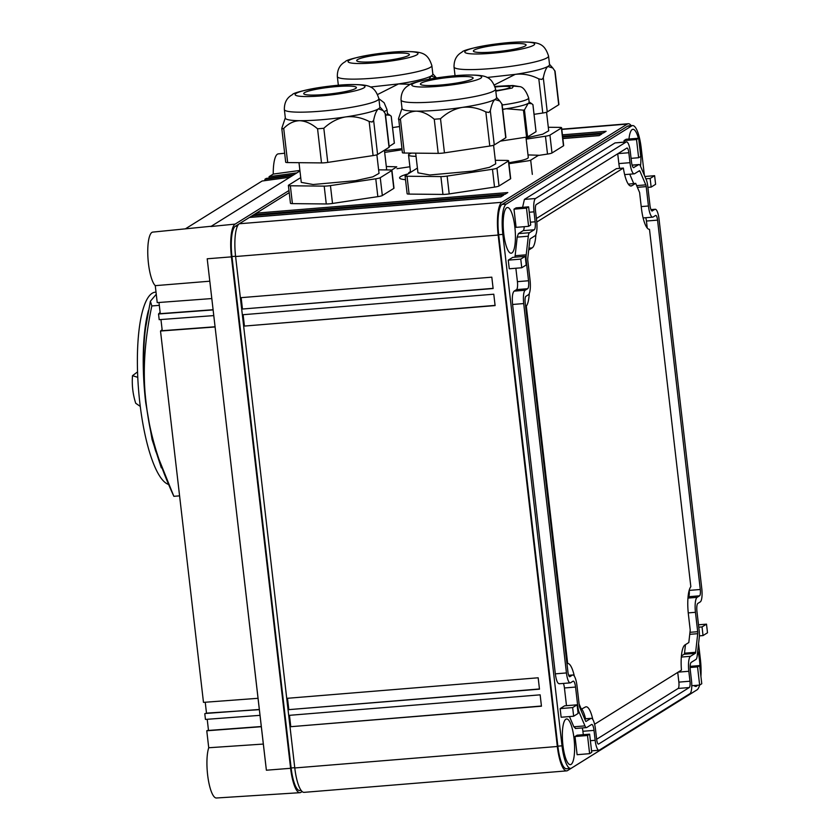 <?xml version="1.0" encoding="UTF-8"?>
<svg xmlns="http://www.w3.org/2000/svg" width="840" height="840" viewBox="0 0 840 840"><rect width="100%" height="100%" fill="white"/><g stroke="black" fill="none" stroke-linecap="round" stroke-linejoin="round"><path stroke-width="1.26" d="M302.159 791.564L300.867 792.361A28.833 7.361 85.3 0 1 299.901 792.687A28.833 7.361 85.3 0 1 290.608 768.296L231.43 256.861A28.833 7.361 85.3 0 1 235.116 224.102L210.829 226.527L299.954 170.972M263.329 744.062L207.207 258.783L266.385 770.217L263.329 744.062L208.73 747.747A27.321 6.983 85.3 0 0 206.934 761.471A27.321 6.983 85.3 0 0 216.426 798L299.901 792.687M288.971 190.533L235.116 224.102M261.324 726.716L206.766 730.779L208.73 747.747M206.766 730.779L208.877 730.317M259.35 709.663L207.47 713.076M204.792 713.738L205.443 719.418L260.012 715.344M215.072 326.97L160.514 331.034L203.48 702.366L258.038 698.303M160.514 331.034L162.131 329.637M289.905 177.24L262.101 181.02L185.388 228.847M284.655 153.237L278.281 153.878A27.321 6.983 85.3 0 0 273.252 171.811A27.321 6.983 -94.7 0 0 273.242 174.079L269.073 176.673L269.231 178.017M209.78 281.201L155.264 285.653A27.321 6.983 -94.7 0 1 150.749 275.856A27.321 6.983 -94.7 0 1 147.84 247.569A27.321 6.983 -94.7 0 1 152.796 232.103L211.271 226.254M155.264 285.653L157.227 302.62L211.785 298.557M213.077 309.719L160.272 313.656L158.981 302.484M213.097 309.918L158.54 313.981L159.191 319.673L213.759 315.599M215.05 326.77L162.246 330.697L160.954 319.536M259.329 709.464L206.525 713.401L205.233 702.24M261.303 726.516L208.499 730.453L207.207 719.282M299.891 170.436L273.242 174.079M269.073 176.673L296.877 172.893M294.084 174.626L266.28 178.416L264.894 179.287L265.041 180.621M158.54 313.981L160.125 312.322M264.894 179.287L292.688 175.497M411.495 153.101A24.507 3.098 -6.6 0 0 411.485 153.101L411.274 153.184A24.507 3.098 -6.6 0 0 410.802 153.363L410.613 153.426A24.507 3.098 -6.6 0 0 410.204 153.605L410.046 153.678A24.507 3.098 -6.6 0 0 409.689 153.846L409.563 153.919A24.507 3.098 -6.6 0 0 409.28 154.088L409.175 154.151A24.507 3.098 -6.6 0 0 408.954 154.308L408.87 154.382A24.507 3.098 -6.6 0 0 408.723 154.528L408.671 154.591A24.507 3.098 -6.6 0 0 408.587 154.739L408.566 154.802A24.507 3.098 -6.6 0 0 408.544 154.938L408.544 154.938M410.655 172.294A24.507 3.098 -6.6 0 1 410.519 172.042A24.507 3.098 -6.6 0 0 410.519 172.042L408.544 154.97A24.507 3.098 -6.6 0 0 408.597 155.127L408.639 155.179A24.507 3.098 -6.6 0 0 408.755 155.305L408.818 155.358A24.507 3.098 -6.6 0 0 408.996 155.474L409.091 155.516A24.507 3.098 -6.6 0 0 409.343 155.621L409.458 155.662A24.507 3.098 -6.6 0 0 409.479 155.673A24.507 3.098 -6.6 0 0 409.773 155.768L409.92 155.799A24.507 3.098 -6.6 0 0 410.298 155.883L410.477 155.925A24.507 3.098 -6.6 0 0 410.918 155.999L411.117 156.03A24.507 3.098 -6.6 0 0 411.621 156.093L411.842 156.114A24.507 3.098 -6.6 0 0 412.409 156.166L412.65 156.188A24.507 3.098 -6.6 0 0 413.269 156.23L413.543 156.251A24.507 3.098 -6.6 0 0 414.215 156.282L414.509 156.292A24.507 3.098 -6.6 0 0 415.233 156.303L415.548 156.314A24.507 3.098 -6.6 0 0 416.052 156.324M408.786 173.46L408.702 172.715L410.477 171.612M408.702 172.715A26.67 3.371 -6.6 0 0 409.437 173.05M528.003 154.917L538.461 155.243M508.956 163.716L527.698 160.902A4.326 0.546 -6.6 0 0 530.691 160.167L538.335 155.4M528.245 157.311C528.581 158.193 526.312 159.233 521.441 160.461L508.851 162.771M532.948 104.695L536.025 131.68L527.572 136.952L500.378 141.131M523.446 110.145L524.444 109.904L528.213 103.352A31.721 4.001 173.4 0 1 526.071 104.349A31.721 4.001 173.4 0 1 525.998 104.38A31.721 4.001 173.4 0 1 520.285 106.071A31.721 4.001 173.4 0 1 512.306 107.74A31.721 4.001 173.4 0 1 512.159 107.772A31.721 4.001 173.4 0 1 506.3 108.738L523.446 110.145L526.575 137.193M536.025 131.68L532.896 104.633L531.783 103.73L528.213 103.341A31.721 4.001 173.4 0 0 529.127 102.448A31.721 4.001 173.4 0 1 529.127 102.448A31.721 4.001 173.4 0 0 529.158 102.197L528.664 97.933C525.913 90.363 522.753 86.573 519.183 86.583L513.587 86.111L512.211 88.011L495.81 91.161M502.656 109.252A31.721 4.001 -6.6 0 0 506.279 108.738L502.677 109.484M495.18 87.024A14.417 1.817 173.4 0 1 509.995 87.139A14.417 1.817 173.4 0 1 505.964 88.904A14.417 1.817 173.4 0 1 495.747 90.626M386.306 166.499L396.764 166.824M391.629 170.111L396.637 166.982M384.416 150.224L386.6 169.05L385.896 169.911M389.172 146.486L394.317 143.178M394.328 143.262L391.199 116.214L390.086 115.311L386.516 114.933L385.613 115.71M383.985 111.626A31.721 4.001 -6.6 0 0 386.967 109.526L387.461 113.789A31.721 4.001 173.4 0 1 387.44 114.009A31.721 4.001 173.4 0 1 386.516 114.933A31.721 4.001 173.4 0 1 385.57 115.427M159.316 305.34L151.83 305.949C137.172 375.175 143.598 430.763 173.859 496.314L155.642 450.986A95.151 24.308 -94.7 0 1 145.11 331.821A95.151 24.308 -94.7 0 1 145.583 327.978L150.392 301.224L156.261 294.262M151.83 305.949L150.392 301.224M173.859 496.314L179.582 495.852M161.333 467.849L152.082 439.53L145.698 402.538A96.59 24.675 -94.7 0 1 148.459 310.422M167.937 484.207A96.59 24.675 -94.7 0 1 139.86 403.011A96.59 24.675 -94.7 0 1 155.347 292.183L156.009 292.131M137.781 377.339L132.5 375.68L137.571 371.879M140.28 406.423L135.702 403.242A72.083 72.083 0 0 1 132.5 375.68M391.734 170.552L380.257 177.702L382.326 195.541L393.792 188.391A6.489 0.819 173.4 0 0 393.992 188.16L391.923 170.31A6.489 0.819 173.4 0 1 391.734 170.552L393.792 188.391M382.326 195.541A6.489 0.819 173.4 0 1 377.843 196.644L332.514 203.459A6.489 0.819 173.4 0 1 326.267 203.963L292.404 203.627A6.489 0.819 173.4 0 1 290.451 203.27L288.382 185.43A6.489 0.819 173.4 0 1 288.572 185.189L300.048 178.038A6.489 0.819 173.4 0 1 300.741 177.744M296.373 93.23A35.175 4.442 -6.6 0 0 320.754 95.949A35.175 4.442 -6.6 0 0 363.741 87.938A35.175 4.442 -6.6 0 0 339.36 85.218A35.175 4.442 -6.6 0 0 296.373 93.23M311.724 95.088A26.523 3.349 -6.6 0 0 340.515 92.484A26.523 3.349 -6.6 0 0 356.401 87.539A26.523 3.349 -6.6 0 0 348.39 86.079A26.523 3.349 -6.6 0 0 319.599 88.683A26.523 3.349 -6.6 0 0 303.702 93.639A26.523 3.349 -6.6 0 0 311.724 95.088M378.62 169.838L389.959 169.953A6.489 0.819 173.4 0 1 391.923 170.31M380.257 177.702A6.489 0.819 173.4 0 1 375.774 178.804L377.843 196.644M288.382 185.43A6.489 0.819 173.4 0 0 290.346 185.787L324.198 186.123A6.489 0.819 173.4 0 0 330.445 185.609L375.774 178.804M376.877 154.78L379.029 173.376L372.803 176.852L355.582 180.673L313.1 184.517L301.276 182.364L298.998 162.687M285.317 117.81L281.946 127.859L281.841 128.909L283.71 128.457C288.488 123.47 293.822 120.886 299.712 120.687A47.576 6.006 173.4 0 1 285.338 118.073L284.361 109.547A47.576 6.006 -6.6 0 0 325.605 110.764A47.576 6.006 -6.6 0 0 377.171 100.506A47.576 6.006 -6.6 0 0 378.872 98.616C374.861 86.383 369.6 84.83 354.648 84.567C331.748 84.021 292.824 91.812 292.362 94.7C286.923 97.629 284.256 102.585 284.361 109.547M373.632 120.362L372.131 122.02L369.149 121.464C361.379 117.516 353.514 116.004 345.566 116.939A47.576 6.006 -6.6 0 0 345.566 116.939C328.23 119.469 312.953 120.719 299.723 120.687C305.666 121.002 311.619 123.701 317.562 128.793L323.82 128.279C330.414 122.168 337.659 118.388 345.555 116.939A47.576 6.006 -6.6 0 0 366.555 112.948A47.576 6.006 -6.6 0 0 378.157 109.032L378.441 108.864A47.576 6.006 -6.6 0 0 378.441 108.854L383.135 110.576L385.381 113.789L389.235 147.095A6.489 0.819 -6.6 0 1 389.046 147.336L377.58 154.487L373.632 120.362C374.861 114.198 376.467 110.365 378.441 108.864M378.872 98.616L379.858 107.142A47.576 6.006 173.4 0 1 378.441 108.854M281.841 128.909L285.695 162.215A6.489 0.819 -6.6 0 0 287.658 162.572L283.71 128.457M377.58 154.487A6.489 0.819 -6.6 0 1 373.086 155.589L327.768 162.403A6.489 0.819 -6.6 0 1 321.51 162.907L287.658 162.572M396.984 168.703L409.909 166.761M349.346 60.197A35.175 4.442 -6.6 0 0 373.737 62.927A35.175 4.442 -6.6 0 0 416.724 54.915A35.175 4.442 -6.6 0 0 392.343 52.185A35.175 4.442 -6.6 0 0 349.346 60.197M364.697 62.066A26.523 3.349 -6.6 0 0 393.488 59.462A26.523 3.349 -6.6 0 0 409.385 54.505A26.523 3.349 -6.6 0 0 401.373 53.046A26.523 3.349 -6.6 0 0 372.582 55.65A26.523 3.349 -6.6 0 0 356.685 60.606A26.523 3.349 -6.6 0 0 364.697 62.066M384.668 152.397L402.056 149.782M401.93 148.68L384.468 150.675M338.394 85.292A47.576 6.006 173.4 0 1 338.32 85.04L337.334 76.524A47.576 6.006 -6.6 0 0 378.588 77.732A47.576 6.006 -6.6 0 0 430.154 67.473A47.576 6.006 -6.6 0 0 431.855 65.583C427.844 53.351 422.583 51.797 407.631 51.545C384.731 50.998 345.807 58.779 345.345 61.677C339.906 64.606 337.239 69.552 337.334 76.524M377.738 94.437L398.538 83.916L370.398 87.024M410.55 84.367L398.548 83.916A47.576 6.006 -6.6 0 0 398.548 83.916A47.576 6.006 -6.6 0 0 419.538 79.916A47.576 6.006 -6.6 0 0 431.141 75.999L436.443 77.942M428.999 79.202L431.424 75.831A47.576 6.006 173.4 0 0 432.842 74.109L431.855 65.583M399.368 126.567L392.564 127.596M508.421 161.007L496.955 168.158L499.013 185.997L510.489 178.847A6.489 0.819 173.4 0 0 510.678 178.616L508.62 160.776A6.489 0.819 173.4 0 1 508.421 161.007L510.489 178.847M499.013 185.997A6.489 0.819 173.4 0 1 494.529 187.1L449.211 193.914A6.489 0.819 173.4 0 1 442.953 194.428L409.101 194.093A6.489 0.819 173.4 0 1 407.138 193.736L405.069 175.886A6.489 0.819 173.4 0 1 405.269 175.655L416.735 168.504A6.489 0.819 173.4 0 1 417.428 168.21M413.06 83.695A35.175 4.442 -6.6 0 0 437.441 86.415A35.175 4.442 -6.6 0 0 480.428 78.404A35.175 4.442 -6.6 0 0 456.046 75.684A35.175 4.442 -6.6 0 0 413.06 83.695M428.411 85.554A26.523 3.349 -6.6 0 0 457.202 82.95A26.523 3.349 -6.6 0 0 473.099 77.994A26.523 3.349 -6.6 0 0 465.077 76.535A26.523 3.349 -6.6 0 0 436.286 79.139A26.523 3.349 -6.6 0 0 420.399 84.095A26.523 3.349 -6.6 0 0 428.411 85.554M495.317 160.303L506.656 160.419A6.489 0.819 173.4 0 1 508.62 160.776M496.955 168.158A6.489 0.819 173.4 0 1 492.471 169.26L494.529 187.1M405.069 175.886A6.489 0.819 173.4 0 0 407.032 176.243L440.895 176.578A6.489 0.819 173.4 0 0 447.143 176.075L492.471 169.26M493.574 145.236L495.726 163.832L489.489 167.317L472.269 171.14L429.796 174.983L417.963 172.83L415.685 153.143M402.003 108.266L398.632 118.325C398.307 120.11 398.895 120.309 400.397 118.913C405.185 113.936 410.519 111.342 416.409 111.153A47.576 6.006 173.4 0 1 402.034 108.539L401.048 100.013A47.576 6.006 -6.6 0 0 442.302 101.22A47.576 6.006 -6.6 0 0 493.868 90.962A47.576 6.006 -6.6 0 0 495.569 89.072C491.558 76.839 486.297 75.285 471.334 75.033C448.445 74.487 409.521 82.267 409.048 85.166C403.62 88.095 400.953 93.041 401.048 100.013M398.632 118.325L402.392 152.67A6.489 0.819 -6.6 0 0 404.344 153.027L400.397 118.913M490.319 110.828L488.828 112.476L485.835 111.93C478.076 107.972 470.211 106.47 462.252 107.405A47.576 6.006 -6.6 0 0 462.252 107.405C444.917 109.925 429.639 111.174 416.409 111.153C422.363 111.468 428.306 114.167 434.259 119.248L440.507 118.745C447.101 112.633 454.356 108.854 462.242 107.405A47.576 6.006 -6.6 0 0 483.242 103.404A47.576 6.006 -6.6 0 0 494.855 99.487L499.821 101.042L502.079 104.255L505.932 137.56A6.489 0.819 -6.6 0 1 505.733 137.791L494.267 144.942L490.319 110.828C491.558 104.664 493.164 100.821 495.138 99.32L495.138 99.32A47.576 6.006 173.4 0 0 496.556 97.598L495.569 89.072M494.267 144.942A6.489 0.819 -6.6 0 1 489.783 146.044L444.455 152.859A6.489 0.819 -6.6 0 1 438.207 153.374L404.344 153.027M561.404 127.974L549.938 135.125L551.996 152.975L563.472 145.824A6.489 0.819 173.4 0 0 563.661 145.583L561.603 127.743A6.489 0.819 173.4 0 1 561.404 127.974L563.472 145.824M551.996 152.975A6.489 0.819 173.4 0 1 547.512 154.077L538.482 155.431M466.043 50.663A35.175 4.442 -6.6 0 0 490.423 53.382A35.175 4.442 -6.6 0 0 533.41 45.37A35.175 4.442 -6.6 0 0 509.03 42.651A35.175 4.442 -6.6 0 0 466.043 50.663M481.394 52.521A26.523 3.349 -6.6 0 0 510.185 49.917A26.523 3.349 -6.6 0 0 526.082 44.971A26.523 3.349 -6.6 0 0 518.059 43.512A26.523 3.349 -6.6 0 0 489.269 46.116A26.523 3.349 -6.6 0 0 473.382 51.062A26.523 3.349 -6.6 0 0 481.394 52.521M548.3 127.27L559.639 127.386A6.489 0.819 173.4 0 1 561.603 127.743M549.938 135.125A6.489 0.819 173.4 0 1 545.454 136.227L547.512 154.077M526.176 139.125L545.454 136.227M546.557 112.214L548.709 130.798L542.703 134.211L526.039 137.97M455.091 75.747A47.576 6.006 173.4 0 1 455.018 75.505L454.031 66.98A47.576 6.006 -6.6 0 0 495.285 68.187A47.576 6.006 -6.6 0 0 546.851 57.939A47.576 6.006 -6.6 0 0 548.551 56.049C544.541 43.806 539.27 42.252 524.317 42C501.417 41.454 462.494 49.245 462.031 52.133C456.603 55.062 453.936 60.008 454.031 66.98M494.424 84.903L515.225 74.371L487.095 77.49M543.301 77.795L541.811 79.443L538.818 78.897C531.048 74.949 523.194 73.437 515.235 74.371A47.576 6.006 -6.6 0 0 515.235 74.371A47.576 6.006 -6.6 0 0 536.225 70.371A47.576 6.006 -6.6 0 0 547.837 66.454L552.804 68.008L555.062 71.222L558.915 104.528A6.489 0.819 -6.6 0 1 558.716 104.758L547.25 111.92L543.301 77.795C544.541 71.631 546.137 67.798 548.121 66.287L548.121 66.287A47.576 6.006 173.4 0 0 549.538 64.565L548.551 56.049M547.25 111.92A6.489 0.819 -6.6 0 1 542.766 113.022L534.062 114.324M289.212 192.633L239.285 223.766A28.833 7.361 85.3 0 0 235.599 256.526L498.162 235.053L557.329 746.487A28.833 7.361 85.3 0 0 566.654 770.879A28.833 7.361 85.3 0 0 567.588 770.553L693.074 692.328A28.833 7.361 85.3 0 0 693.368 692.118M631.228 125.675A28.833 7.361 85.3 0 0 628.268 123.742A28.833 7.361 85.3 0 0 627.323 124.068L501.848 202.303A28.833 7.361 85.3 0 0 498.162 235.053M644.375 175.266L641.225 148.124A26.67 6.815 85.3 0 0 632.604 125.559L628.436 125.906A26.67 6.815 85.3 0 0 627.575 126.2L502.089 204.424A26.67 6.815 85.3 0 0 498.677 234.728L557.855 746.162A26.67 6.815 85.3 0 0 566.475 768.726L570.644 768.39A26.67 6.815 85.3 0 0 571.515 768.086L697 689.861A26.67 6.815 85.3 0 0 699.615 685.083M566.654 770.879L304.101 792.351A28.833 7.361 -94.7 0 1 294.777 767.96L235.599 256.526M256.788 214.589L256.767 213.087L253.974 214.82L505.019 194.303L507.812 192.559L256.767 213.087M256.935 214.505L505.166 194.208M252.609 217.203L252.588 215.691L249.795 217.434L500.84 196.907L503.622 195.163L252.588 215.691M252.746 217.109L500.976 196.822M562.59 136.269L603.456 132.93M562.59 136.353L603.32 133.024L606.102 131.281L562.422 134.852M562.842 138.516L599.277 135.544M562.852 138.59L599.13 135.629L601.923 133.886L562.684 137.099M541.453 706.199L540.141 694.837L289.096 715.355L290.409 726.726L541.453 706.199M539.48 689.157L538.167 677.786L287.123 698.313L288.435 709.674L539.48 689.157M495.096 305.582L493.784 294.21L242.739 314.738L244.062 326.099L495.096 305.582M493.122 288.53L491.81 277.169L240.765 297.685L242.088 309.057L493.122 288.53M632.604 125.559A26.67 6.815 85.3 0 0 631.743 125.864L506.257 204.089A26.67 6.815 85.3 0 0 502.845 234.392L562.023 745.825A26.67 6.815 85.3 0 0 570.644 768.39M700.917 676.442A26.67 6.815 85.3 0 0 700.403 659.558L698.565 643.639M238.991 223.976L235.368 226.233A26.67 6.815 85.3 0 0 231.956 256.536L291.133 767.97A26.67 6.815 85.3 0 0 299.754 790.534L301.13 790.419M541.433 706.01L290.409 726.726M290.756 726.505L289.464 715.333M539.458 688.968L288.435 709.674M288.792 709.464L287.49 698.282M495.075 305.393L244.062 326.099M244.409 325.889L243.117 314.706M493.101 288.341L242.088 309.057M242.434 308.837L241.143 297.654M577.111 704.812L564.606 705.831L560.144 708.614L561.141 717.245L573.647 716.226L578.109 713.444L577.111 704.812L572.649 707.585L573.647 716.226M514.983 257.177L517.188 237.122L518.406 233.625L523.163 230.654A7.003 1.785 85.3 0 0 524.212 226.684M522.606 207.312L524.402 199.416L615.027 142.916L626.525 141.876A11.739 2.993 85.3 0 0 626.147 142.013L535.51 198.513A11.739 2.993 85.3 0 0 534.019 211.838L535.164 221.791L530.387 222.18M583.296 734.685L582.897 731.283A7.003 1.785 85.3 0 0 582.267 727.944M575.652 728.406L573.846 726.789L569.478 716.562M566.486 705.674L564.438 687.971A7.003 1.785 85.3 0 0 563.388 683.424M559.503 683.634C557.697 684.033 556.311 680.768 555.324 673.848L512.589 304.479C511.938 297.35 512.442 292.908 514.091 291.144L516.527 289.621A7.003 1.785 85.3 0 0 517.419 281.663L515.865 268.233M589.627 734.171L577.122 735.189L575.012 736.512L577.111 754.698L589.617 753.669L591.727 752.356L589.627 734.171L587.506 735.494L575.012 736.512M508.263 260.148L509.261 268.779L521.756 267.76L526.218 264.978L525.221 256.347L512.715 257.365L508.263 260.148L520.758 259.119L521.756 267.76M526.491 208.142L528.601 226.328L516.096 227.357L513.986 209.171L516.106 207.847L528.612 206.829L526.491 208.142L513.986 209.171M638.642 138.233L640.752 156.408L638.631 157.731L636.531 139.545L638.642 138.233L626.147 139.251L624.025 140.574L624.194 142.076M640.49 166.162A22.921 5.859 85.3 0 0 640.322 148.691A22.921 5.859 85.3 0 0 638.873 140.175M638.379 138.254A22.921 5.859 85.3 0 0 632.909 129.297A22.921 5.859 85.3 0 0 628.971 139.02M514.836 226.916A22.921 5.859 85.3 0 0 507.433 207.522A22.921 5.859 85.3 0 0 503.759 233.825A22.921 5.859 85.3 0 0 511.161 253.218A22.921 5.859 85.3 0 0 514.836 226.916M574.014 738.35A22.921 5.859 85.3 0 0 566.601 718.956A22.921 5.859 85.3 0 0 562.926 745.259A22.921 5.859 85.3 0 0 570.339 764.652A22.921 5.859 85.3 0 0 574.014 738.35M700.077 669.175A22.921 5.859 85.3 0 0 699.5 660.125A22.921 5.859 85.3 0 0 697.788 650.549M694.008 685.534A22.921 5.859 85.3 0 0 695.825 686.427A22.921 5.859 85.3 0 0 697.473 685.251M702.041 626.924L703.038 635.565L707.5 632.783L706.503 624.151L702.041 626.924L698.775 627.197M706.503 624.151L698.502 624.803M703.038 635.565L699.384 635.859M572.649 707.585L560.144 708.614M645.887 178.815L650.15 178.458L651.147 187.1L647.881 187.362M650.15 178.458L654.612 175.686L644.889 176.474M651.147 187.1L655.61 184.317L654.612 175.686M589.617 753.669L587.506 735.494M690.154 666.351L699.657 665.574L697.547 666.897L699.647 685.083L691.761 685.724M697.547 666.897L690.134 667.496M699.657 665.574L701.768 683.76L699.647 685.083M520.758 259.119L525.221 256.347M528.601 226.328L530.712 225.005L528.612 206.829M638.631 157.731L631.071 158.351M636.531 139.545L624.025 140.574M582.897 731.283L594.017 730.38L595.161 740.324A11.739 2.993 85.3 0 0 598.952 750.246A11.739 2.993 85.3 0 0 599.34 750.12L689.966 693.62A11.739 2.993 85.3 0 0 691.467 680.284L690.312 670.341A7.003 1.785 85.3 0 1 691.204 662.382L695.961 659.421A8.851 2.257 85.3 0 0 697.179 655.925L699.279 637.319A8.851 2.257 85.3 0 0 699.185 630.767L696.948 611.373A7.003 1.785 85.3 0 1 697.841 603.414L700.276 601.892A11.739 2.993 85.3 0 0 701.778 588.567L659.043 219.198A11.739 2.993 85.3 0 0 655.252 209.265A11.739 2.993 85.3 0 0 654.864 209.402L651.966 210.956M632.1 165.102L639.009 164.535A8.851 2.257 85.3 0 1 640.521 166.247L646.349 179.907A8.851 2.257 85.3 0 1 647.692 185.692L649.929 205.076A7.003 1.785 85.3 0 0 652.197 210.998A7.003 1.785 85.3 0 0 652.428 210.924M639.009 164.535A8.851 2.257 85.3 0 0 638.715 164.64L633.497 167.643M626.525 141.876A11.739 2.993 85.3 0 1 630.315 151.809L631.47 161.753A7.003 1.785 85.3 0 0 633.738 167.674A7.003 1.785 85.3 0 0 633.958 167.601M559.115 683.771L570.234 682.868A11.739 2.993 85.3 0 1 566.444 672.935L523.698 303.566A11.739 2.993 85.3 0 1 525.2 290.231L527.635 288.719A7.003 1.785 85.3 0 0 528.538 280.749L526.292 261.366A8.851 2.257 85.3 0 1 526.207 254.814L528.297 236.208A8.851 2.257 85.3 0 1 529.515 232.712L534.272 229.751A7.003 1.785 85.3 0 0 535.164 221.791M570.234 682.868A11.739 2.993 85.3 0 0 570.612 682.731L573.058 681.208A7.003 1.785 85.3 0 1 573.279 681.135A7.003 1.785 85.3 0 1 575.547 687.057L577.794 706.44A8.851 2.257 85.3 0 0 579.127 712.215L584.955 725.886A8.851 2.257 85.3 0 0 586.477 727.598A8.851 2.257 85.3 0 0 586.761 727.493L591.518 724.532A7.003 1.785 85.3 0 1 591.749 724.448A7.003 1.785 85.3 0 1 594.017 730.38M629.979 162.677L628.824 152.733A5.565 1.418 85.3 0 0 627.029 148.029A5.565 1.418 85.3 0 0 626.85 148.092L536.214 204.593A5.565 1.418 85.3 0 0 535.51 210.914L536.655 220.857A13.178 3.371 85.3 0 1 534.975 235.83L530.219 238.791A2.677 0.683 85.3 0 0 529.851 239.852L527.762 258.447A2.677 0.683 85.3 0 0 527.783 260.442L530.03 279.825A13.178 3.371 85.3 0 1 528.339 294.798L525.903 296.31A5.565 1.418 85.3 0 0 525.189 302.642L567.934 672.01A5.565 1.418 85.3 0 0 569.73 676.715A5.565 1.418 85.3 0 0 569.909 676.651L572.355 675.129A13.178 3.371 85.3 0 1 572.775 674.982A13.178 3.371 85.3 0 1 577.038 686.133L579.285 705.516A2.677 0.683 85.3 0 0 579.684 707.259L585.512 720.93A2.677 0.683 85.3 0 0 585.974 721.445A2.677 0.683 85.3 0 0 586.058 721.413L590.814 718.452A13.178 3.371 85.3 0 1 591.245 718.305A13.178 3.371 85.3 0 1 595.508 729.446L596.652 739.389A5.565 1.418 85.3 0 0 598.458 744.103A5.565 1.418 85.3 0 0 598.637 744.041L689.262 687.54A5.565 1.418 85.3 0 0 689.976 681.219L688.821 671.275A13.178 3.371 85.3 0 1 690.501 656.303L695.258 653.341A2.677 0.683 85.3 0 0 695.635 652.281L697.725 633.675A2.677 0.683 85.3 0 0 697.694 631.691L695.457 612.308A13.178 3.371 85.3 0 1 697.137 597.335L699.573 595.812A5.565 1.418 85.3 0 0 700.287 589.491L657.552 220.122A5.565 1.418 85.3 0 0 655.746 215.418A5.565 1.418 85.3 0 0 655.567 215.481L653.131 217.004A13.178 3.371 85.3 0 1 652.701 217.151A13.178 3.371 85.3 0 1 648.438 206L646.202 186.617A2.677 0.683 85.3 0 0 645.792 184.863L639.965 171.203A2.677 0.683 85.3 0 0 639.502 170.688A2.677 0.683 85.3 0 0 639.419 170.72L634.662 173.68A13.178 3.371 85.3 0 1 634.231 173.828A13.178 3.371 85.3 0 1 629.979 162.677L618.86 163.59L617.726 153.773M618.86 163.59A13.178 3.371 85.3 0 0 619.668 168.368M633.707 183.509L629.748 174.195M647.251 228.071L646.433 221.036A5.565 1.418 85.3 0 0 645.719 217.718M688.054 596.977L688.464 596.726A5.565 1.418 85.3 0 0 689.178 590.404L689.168 590.384M681.419 655.946L684.149 654.245A2.677 0.683 85.3 0 0 684.516 653.184L685.482 644.626M596.642 739.263L678.153 688.453A5.565 1.418 85.3 0 0 678.856 682.122L677.733 672.399M628.331 184.159L635.691 183.341L639.597 192.507L641.403 208.131A25.064 6.405 85.3 0 0 649.488 229.341L690.837 586.688A25.064 6.405 85.3 0 0 688.412 614.439L690.218 630.063L688.821 642.537L684.978 644.931A25.064 6.405 85.3 0 0 681.45 670.089L594.594 724.238M585.553 718.767A25.064 6.405 85.3 0 0 581.868 709.212M536.393 218.526L616.424 168.641L623.375 168.063A25.064 6.405 85.3 0 0 631.04 186.018A25.064 6.405 85.3 0 0 631.848 185.734L635.691 183.341M592.799 719.471A25.064 6.405 85.3 0 0 586.11 706.797A25.064 6.405 85.3 0 0 585.291 707.081L580.661 709.538M581.458 709.475L579.096 703.931M566.948 663.537L567.662 663.474L526.312 306.127L525.599 306.18M574.34 676.158A25.064 6.405 85.3 0 0 567.662 663.474M526.312 306.127A25.064 6.405 85.3 0 0 529.263 293.528M528.707 250.037L532.161 247.884A25.064 6.405 85.3 0 0 535.889 234.57M536.781 222.043L623.375 168.063M408.093 173.891A36.047 4.546 -6.6 0 0 399.588 177.891A36.047 4.546 -6.6 0 0 405.51 179.676M495.023 86.489L508.746 85.617L513.587 86.111M266.385 770.217L290.608 768.296M207.207 258.783L231.43 256.861M208.499 730.453L207.134 730.548M206.525 713.401L205.16 713.506M162.246 330.697L160.881 330.803M160.272 313.656L158.907 313.761M532.329 174.374L530.691 160.167M527.572 136.952L524.444 109.904M502.163 104.989A31.721 4.001 -6.6 0 0 519.792 101.808A31.721 4.001 -6.6 0 0 528.664 97.933M330.445 185.609L332.514 203.459M324.198 186.123L326.267 203.963M290.346 185.787L292.404 203.627M321.51 162.907L317.562 128.793M327.768 162.403L323.82 128.279M373.086 155.589L369.149 121.464M389.046 147.336L385.098 113.211M447.143 176.075L449.211 193.914M440.895 176.578L442.953 194.428M407.032 176.243L409.101 194.093M438.207 153.374L434.259 119.248M444.455 152.859L440.507 118.745M489.783 146.044L485.835 111.93M505.733 137.791L501.795 103.677M542.766 113.022L538.818 78.897M558.716 104.758L554.768 70.644M239.285 223.766L501.848 202.303M561.792 129.434L627.323 124.068M294.777 767.96L557.329 746.487M557.855 746.162L562.023 745.825M498.677 234.728L502.845 234.392M502.089 204.424L506.257 204.089M627.575 126.2L631.743 125.864M235.368 226.233L237.489 226.065M231.956 256.536L235.567 256.242M291.133 767.97L294.745 767.676M651.021 209.716L654.864 209.402M632.131 165.175L638.715 164.64M615.027 142.916L626.147 142.013M535.51 198.513L524.402 199.416M529.242 212.237L534.019 211.838M523.163 230.654L534.272 229.751M529.515 232.712L518.406 233.625M517.188 237.122L528.297 236.208M526.207 254.814L515.088 255.717M528.538 280.749L517.419 281.663M516.527 289.621L527.635 288.719M525.2 290.231L514.091 291.144M512.589 304.479L523.698 303.566M566.444 672.935L555.324 673.848M564.438 687.971L575.547 687.057M577.983 712.31L579.127 712.215M584.955 725.886L573.846 726.789M595.161 740.324L590.384 740.712M628.824 152.733L617.967 153.626M638.432 171.328L639.965 171.203M645.792 184.863L636.657 185.619M637.392 187.341L646.202 186.617M648.438 206L641.225 206.588M646.433 221.036L657.552 220.122M700.287 589.491L689.178 590.404M688.464 596.726L699.573 595.812M697.137 597.335L687.96 598.091M688.244 612.896L695.457 612.308M697.694 631.691L689.966 632.321M689.745 634.337L697.725 633.675M695.635 652.281L684.516 653.184M684.149 654.245L695.258 653.341M690.501 656.303L681.335 657.048M678.143 672.147L688.821 671.275M689.976 681.219L678.856 682.122M678.153 688.453L689.262 687.54M584.672 718.956L590.814 718.452M568.691 675.433L572.355 675.129M630.189 185.871L631.848 185.734M532.161 247.884L528.917 248.147M528.297 157.469L525.956 137.287M529.127 101.913L531.783 103.73M494.991 86.394L512.883 85.512L519.005 86.531M391.251 116.277L394.37 143.209M387.429 113.495L390.086 115.311M386.967 109.526L384.132 102.732L378.882 98.721M379.827 106.869L383.135 110.576M338.289 84.777L337.995 85.323M432.81 73.847L436.107 77.553M496.524 97.335L499.821 101.042M454.986 75.243L454.692 75.779M549.507 64.302L552.804 68.008M561.76 129.181L628.268 123.742M650.979 209.612L655.252 209.265M575.358 728.5L586.477 727.598M591.559 750.855L598.952 750.246M624.645 174.615L634.231 173.828M643.104 217.938L652.701 217.151M584.619 718.841L591.245 718.305M568.649 675.318L572.775 674.982"/></g></svg>
